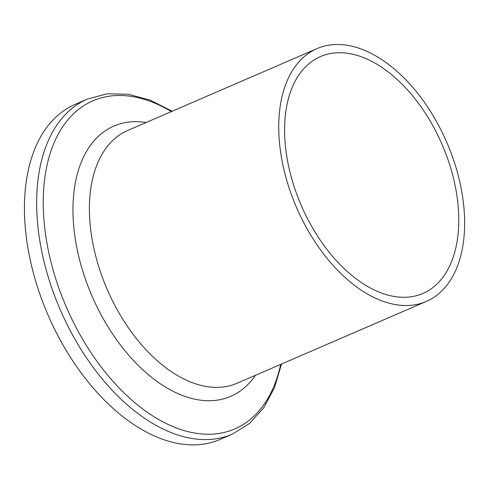 <?xml version="1.0" encoding="UTF-8"?>
<svg xmlns="http://www.w3.org/2000/svg" width="489" height="489" viewBox="0 0 489 489"><rect width="100%" height="100%" fill="white"/><g stroke="black" fill="none" stroke-linecap="round" stroke-linejoin="round"><path stroke-width="0.73" d="M87.403 99.065A182.531 108.546 -113.4 0 0 55.214 297.385A182.531 108.546 -113.4 0 0 217.067 438.627A182.531 108.546 -113.4 0 0 232.293 434.146L220.081 439.428A182.531 108.546 -113.4 0 1 204.854 443.908A182.531 108.546 -113.4 0 1 42.995 302.667A182.531 108.546 -113.4 0 1 75.184 104.346L87.403 99.065L106.999 93.833L128.149 94.224L150.099 100.117L172.195 111.229M414.861 304.788A137.715 81.889 -113.4 0 1 292.746 198.222A137.715 81.889 -113.4 0 1 317.031 48.6A137.715 81.889 -113.4 0 1 446.854 142.501A137.715 81.889 -113.4 0 1 426.347 301.407A137.715 81.889 -113.4 0 1 414.861 304.788M412.141 296.609A129.041 76.73 -113.4 0 1 297.715 196.761A129.041 76.73 -113.4 0 1 320.472 56.565A129.041 76.73 -113.4 0 1 442.117 144.548A129.041 76.73 -113.4 0 1 422.899 293.443A129.041 76.73 -113.4 0 1 412.141 296.609M426.347 301.407L237 383.278A137.715 81.889 -113.4 0 1 225.515 386.658A137.715 81.889 -113.4 0 1 103.405 280.099A137.715 81.889 -113.4 0 1 127.684 130.477L317.031 48.6M255.392 375.326A147.226 87.549 -113.4 0 1 218.473 399.959A147.226 87.549 -113.4 0 1 79.872 260.955A147.226 87.549 -113.4 0 1 146.077 122.525M280.698 364.384A178.729 106.278 -113.4 0 1 219.885 433.303A178.729 106.278 -113.4 0 1 45.899 236.768A178.729 106.278 -113.4 0 1 171.382 111.584M232.293 434.146L249.531 423.456L263.73 407.777L274.47 387.746L281.511 364.036"/></g></svg>
